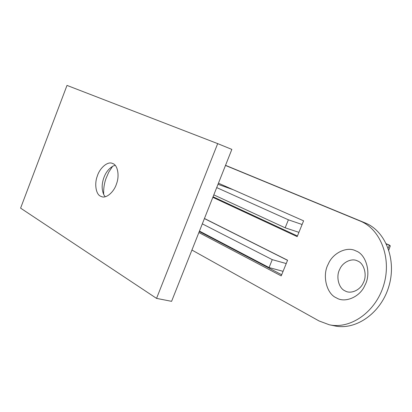 <?xml version="1.0" encoding="UTF-8"?>
<svg xmlns="http://www.w3.org/2000/svg" width="412" height="412" viewBox="0 0 412 412"><rect width="100%" height="100%" fill="white"/><g stroke="black" fill="none" stroke-linecap="round" stroke-linejoin="round"><path stroke-width="0.62" d="M286.232 263.556L272.265 259.642L202.318 223.86M283.075 271.328L269.057 267.568L199.449 231.086M269.057 267.568L272.265 259.642M357.539 260.966C351.987 257.778 342.624 262.109 339.751 269.288C335.754 276.272 338.582 288.39 345.153 290.923C350.561 294.338 360.253 290.264 363.26 282.833C367.442 275.613 364.239 263.201 357.539 260.966M355.88 250.923C347.167 246.046 332.695 252.958 328.251 264.118C322.086 274.969 326.299 293.818 336.48 297.902C344.839 303.345 360.109 297.057 364.893 285.295C371.521 273.851 366.376 254.281 355.88 250.923M191.93 250.043L318.97 320.917L329.276 324.769L334.585 325.866C355.834 330.615 381.064 313.11 388.877 286.325C396.911 259.606 385.411 230.931 365.187 222.938L225.529 165.325M329.276 324.769C350.566 329.528 375.904 311.858 383.783 284.846C391.889 257.907 380.4 229.036 360.134 221.028L365.187 222.938M218.448 183.191L303.598 220.832L297.181 236.627L212.834 197.338M297.433 236.004L213.055 196.782M225.482 165.454L360.134 221.028M199.284 231.503L281.684 274.747M198.878 232.538L281.216 275.901L287.586 260.23L204.45 218.489M287.545 260.327L204.414 218.576M116.514 183.803C114.227 191.621 106.471 198.702 101.718 196.684L100.487 196.169C95.975 194.356 94.25 183.907 97.278 176.187C99.544 168.317 107.506 161.097 112.296 163.358L113.022 163.657C117.652 165.166 119.671 175.785 116.514 183.803M105.22 196.73L104.066 195.19C101.671 190.359 101.537 184.705 103.675 178.226C105.637 172.489 108.866 168.395 113.357 165.933L115.185 165.341M103.68 194.479C103.427 188.933 104.195 183.623 105.977 178.55L108.732 172.211L112.63 166.288M156.55 298.386L171.588 301.337L231.848 149.402L217.68 143.618L66.996 85.408L20.6 208.137L156.55 298.386L217.68 143.618M388.815 250.063L390.308 245.815L386.327 243.791M386.451 244.053L389.453 245.125L388.176 248.199M302.104 224.509L288.395 219.817L216.697 187.594M218.005 184.303L233.357 189.783M298.921 232.342L285.156 227.805L213.813 194.871M285.156 227.805L288.395 219.817M389.628 245.197L386.327 243.786"/></g></svg>
